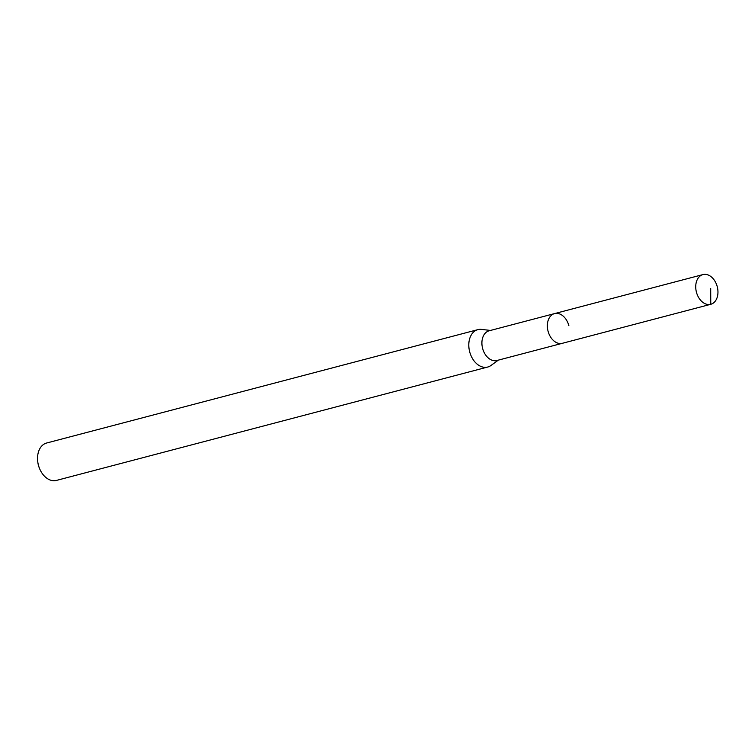 <?xml version="1.0" encoding="UTF-8"?>
<svg xmlns="http://www.w3.org/2000/svg" width="755" height="755" viewBox="0 0 755 755"><rect width="100%" height="100%" fill="white"/><g stroke="black" fill="none" stroke-linecap="round" stroke-linejoin="round"><path stroke-width="1.13" d="M696.44 292.194A15.355 10.768 -104.7 0 1 702.943 274.584A15.355 10.768 -104.7 0 1 717.25 286.673A15.355 10.768 -104.7 0 1 710.748 304.293A15.355 10.768 -104.7 0 1 696.44 292.194M710.748 304.293L496.922 360.503A15.355 10.768 75.3 0 1 482.615 348.414A15.355 10.768 75.3 0 1 489.108 330.803L554.557 313.589A15.355 10.768 75.3 0 0 548.064 331.209A15.355 10.768 75.3 0 0 562.371 343.298A15.355 10.768 -104.7 0 1 548.064 331.209A15.355 10.768 -104.7 0 1 554.557 313.589A15.355 10.768 -104.7 0 1 568.864 325.679M498.319 360.135L490.976 365.477A19.337 13.552 -104.7 0 1 487.692 367.043A19.337 13.552 -104.7 0 1 469.685 351.821A19.337 13.552 -104.7 0 1 477.868 329.642A19.337 13.552 -104.7 0 1 481.492 329.397L490.505 330.435M477.868 329.642L46.621 443.015A19.337 13.552 75.3 0 0 37.75 461.645A19.337 13.552 75.3 0 0 38.439 465.193A19.337 13.552 75.3 0 0 39.571 468.572A19.337 13.552 75.3 0 0 56.455 480.416L487.692 367.043M37.75 461.645L37.844 462.362A15.468 10.844 75.3 0 0 38.392 465.203A15.468 10.844 75.3 0 0 39.298 467.902L39.571 468.572M710.7 288.419L710.766 304.284M554.557 313.589L702.943 274.584"/></g></svg>
